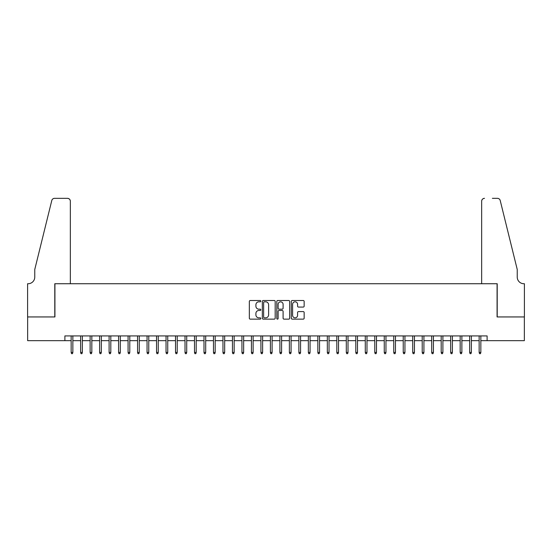 <?xml version="1.0" encoding="UTF-8"?>
<svg xmlns="http://www.w3.org/2000/svg" width="552" height="552" viewBox="0 0 552 552"><rect width="100%" height="100%" fill="white"/><g stroke="black" fill="none" stroke-linecap="round" stroke-linejoin="round"><path stroke-width="0.83" d="M260.82 301.164A0.649 0.649 0 0 0 260.164 300.509L250.27 300.509A0.931 0.931 0 0 0 249.338 301.44L249.338 318.207A0.931 0.931 0 0 0 250.27 319.139L260.164 319.139A0.649 0.649 0 0 0 260.82 318.483A0.649 0.649 0 0 0 260.164 317.835L258.888 317.835A2.981 2.981 0 0 1 255.907 314.854L255.907 313.46A2.981 2.981 0 0 1 258.888 310.479L260.164 310.479A0.649 0.649 0 0 0 260.82 309.824A0.649 0.649 0 0 0 260.164 309.175L258.888 309.175A2.981 2.981 0 0 1 255.907 306.194L255.907 304.794A2.981 2.981 0 0 1 258.888 301.813L260.164 301.813A0.649 0.649 0 0 0 260.82 301.164M303.22 307.078A0.931 0.931 0 0 0 304.152 306.146L304.152 301.44A0.931 0.931 0 0 0 303.22 300.509L292.229 300.509A0.931 0.931 0 0 0 291.297 301.44L291.297 318.207A0.931 0.931 0 0 0 292.229 319.139L303.22 319.139A0.931 0.931 0 0 0 304.152 318.207L304.152 312.529A0.931 0.931 0 0 0 303.22 311.597L298.515 311.597A0.931 0.931 0 0 0 297.583 312.529L297.583 315.344A2.491 2.491 0 0 1 295.092 317.835A2.491 2.491 0 0 1 292.601 315.344L292.601 304.304A2.491 2.491 0 0 1 295.092 301.813A2.491 2.491 0 0 1 297.583 304.304L297.583 306.146A0.931 0.931 0 0 0 298.515 307.078L303.22 307.078M64.888 340.66L27.648 340.66L27.648 316.945L54.924 316.945L54.924 283.735L497.076 283.735L497.076 316.945L524.352 316.945L524.352 340.66L487.112 340.66L487.112 335.92L64.888 335.92L64.888 340.66L71.153 340.66M275.186 301.44A0.931 0.931 0 0 0 274.254 300.509L263.263 300.509A0.931 0.931 0 0 0 262.331 301.44L262.331 318.207A0.931 0.931 0 0 0 263.263 319.139L274.254 319.139A0.931 0.931 0 0 0 275.186 318.207L275.186 301.44M277.746 300.509L288.737 300.509A0.931 0.931 0 0 1 289.669 301.44L289.669 318.207A0.931 0.931 0 0 1 288.737 319.139L284.032 319.139A0.931 0.931 0 0 1 283.1 318.207L283.1 311.411A0.931 0.931 0 0 0 282.169 310.479L279.05 310.479A0.931 0.931 0 0 0 278.118 311.411L278.118 318.483A0.649 0.649 0 0 1 277.47 319.139A0.649 0.649 0 0 1 276.814 318.483L276.814 301.44A0.931 0.931 0 0 1 277.746 300.509M72.857 340.66L80.64 340.66M82.345 340.66L90.128 340.66M91.832 340.66L99.615 340.66M101.32 340.66L109.103 340.66M110.814 340.66L118.59 340.66M120.301 340.66L128.078 340.66M129.789 340.66L137.565 340.66M139.276 340.66L147.053 340.66M148.764 340.66L156.547 340.66M158.251 340.66L166.035 340.66M167.739 340.66L175.522 340.66M177.227 340.66L185.01 340.66M186.714 340.66L194.497 340.66M196.202 340.66L203.985 340.66M205.696 340.66L213.472 340.66M215.183 340.66L222.96 340.66M224.671 340.66L232.447 340.66M234.158 340.66L241.935 340.66M243.646 340.66L251.429 340.66M253.133 340.66L260.917 340.66M262.621 340.66L270.404 340.66M272.108 340.66L279.892 340.66M281.596 340.66L289.379 340.66M291.083 340.66L298.867 340.66M300.571 340.66L308.354 340.66M310.065 340.66L317.842 340.66M319.553 340.66L327.329 340.66M329.04 340.66L336.817 340.66M338.528 340.66L346.304 340.66M348.015 340.66L355.798 340.66M357.503 340.66L365.286 340.66M366.99 340.66L374.773 340.66M376.478 340.66L384.261 340.66M385.965 340.66L393.748 340.66M395.453 340.66L403.236 340.66M404.947 340.66L412.723 340.66M414.435 340.66L422.211 340.66M423.922 340.66L431.698 340.66M433.41 340.66L441.186 340.66M442.897 340.66L450.68 340.66M452.385 340.66L460.168 340.66M461.872 340.66L469.655 340.66M471.36 340.66L479.143 340.66M480.847 340.66L487.112 340.66M264.291 301.813A0.649 0.649 0 0 0 263.635 302.468L263.635 317.186A0.649 0.649 0 0 0 264.291 317.835L265.636 317.835A2.981 2.981 0 0 0 268.617 314.854L268.617 304.794A2.981 2.981 0 0 0 265.636 301.813L264.291 301.813M283.1 304.352A2.491 2.491 0 0 0 280.609 301.861A2.491 2.491 0 0 0 278.118 304.352L278.118 308.244A0.931 0.931 0 0 0 279.05 309.175L282.169 309.175A0.931 0.931 0 0 0 283.1 308.244L283.1 304.352M71.153 352.424L71.532 353.659L72.478 353.659L72.857 352.424L71.153 352.424L71.153 335.92M72.857 352.424L72.857 335.92M70.346 283.735L70.346 201.183A2.85 2.85 0 0 0 67.496 198.34L54.544 198.34A2.85 2.85 0 0 0 51.784 200.507L34.762 269.5L34.762 277.09A6.645 6.645 0 0 1 28.124 283.735L27.6 283.735L27.6 316.945L54.786 316.945L54.786 283.735L70.346 283.735L70.346 201.183C70.166 199.472 69.214 198.52 67.496 198.34L59.623 198.34M51.784 200.507C52.509 198.941 52.509 198.941 51.784 200.507C52.509 198.941 52.509 198.941 51.784 200.507M34.762 277.09A6.645 6.645 0 0 1 28.124 283.735M481.654 283.735L481.654 201.183L481.654 283.735L497.214 283.735L497.214 316.945L524.4 316.945L524.4 283.735L523.876 283.735A6.645 6.645 0 0 1 517.238 277.09A6.645 6.645 0 0 0 523.876 283.735M512.021 248.345L500.216 200.507L517.238 269.5L517.238 277.09M492.377 198.34L497.455 198.34A2.85 2.85 0 0 1 500.216 200.507C499.491 198.941 499.491 198.941 500.216 200.507C499.491 198.941 499.491 198.941 500.216 200.507M484.504 198.34A2.85 2.85 0 0 0 481.654 201.183C481.834 199.472 482.786 198.52 484.504 198.34M80.64 352.424L81.02 353.659L81.965 353.659L82.345 352.424L80.64 352.424L80.64 335.92M82.345 352.424L82.345 335.92M90.128 352.424L90.507 353.659L91.453 353.659L91.832 352.424L90.128 352.424L90.128 335.92M91.832 352.424L91.832 335.92M99.615 352.424L99.995 353.659L100.94 353.659L101.32 352.424L99.615 352.424L99.615 335.92M101.32 352.424L101.32 335.92M109.103 352.424L109.482 353.659L110.434 353.659L110.814 352.424L109.103 352.424L109.103 335.92M110.814 352.424L110.814 335.92M118.59 352.424L118.97 353.659L119.922 353.659L120.301 352.424L118.59 352.424L118.59 335.92M120.301 352.424L120.301 335.92M128.078 352.424L128.457 353.659L129.41 353.659L129.789 352.424L128.078 352.424L128.078 335.92M129.789 352.424L129.789 335.92M137.565 352.424L137.945 353.659L138.897 353.659L139.276 352.424L137.565 352.424L137.565 335.92M139.276 352.424L139.276 335.92M147.053 352.424L147.432 353.659L148.385 353.659L148.764 352.424L147.053 352.424L147.053 335.92M148.764 352.424L148.764 335.92M156.547 352.424L156.927 353.659L157.872 353.659L158.251 352.424L156.547 352.424L156.547 335.92M158.251 352.424L158.251 335.92M166.035 352.424L166.414 353.659L167.359 353.659L167.739 352.424L166.035 352.424L166.035 335.92M167.739 352.424L167.739 335.92M175.522 352.424L175.902 353.659L176.847 353.659L177.227 352.424L175.522 352.424L175.522 335.92M177.227 352.424L177.227 335.92M185.01 352.424L185.389 353.659L186.334 353.659L186.714 352.424L185.01 352.424L185.01 335.92M186.714 352.424L186.714 335.92M194.497 352.424L194.877 353.659L195.822 353.659L196.202 352.424L194.497 352.424L194.497 335.92M196.202 352.424L196.202 335.92M203.985 352.424L204.364 353.659L205.316 353.659L205.696 352.424L203.985 352.424L203.985 335.92M205.696 352.424L205.696 335.92M213.472 352.424L213.852 353.659L214.804 353.659L215.183 352.424L213.472 352.424L213.472 335.92M215.183 352.424L215.183 335.92M222.96 352.424L223.339 353.659L224.291 353.659L224.671 352.424L222.96 352.424L222.96 335.92M224.671 352.424L224.671 335.92M232.447 352.424L232.827 353.659L233.779 353.659L234.158 352.424L232.447 352.424L232.447 335.92M234.158 352.424L234.158 335.92M241.935 352.424L242.314 353.659L243.266 353.659L243.646 352.424L241.935 352.424L241.935 335.92M243.646 352.424L243.646 335.92M251.429 352.424L251.809 353.659L252.754 353.659L253.133 352.424L251.429 352.424L251.429 335.92M253.133 352.424L253.133 335.92M260.917 352.424L261.296 353.659L262.241 353.659L262.621 352.424L260.917 352.424L260.917 335.92M262.621 352.424L262.621 335.92M270.404 352.424L270.784 353.659L271.729 353.659L272.108 352.424L270.404 352.424L270.404 335.92M272.108 352.424L272.108 335.92M279.892 352.424L280.271 353.659L281.216 353.659L281.596 352.424L279.892 352.424L279.892 335.92M281.596 352.424L281.596 335.92M289.379 352.424L289.759 353.659L290.704 353.659L291.083 352.424L289.379 352.424L289.379 335.92M291.083 352.424L291.083 335.92M298.867 352.424L299.246 353.659L300.191 353.659L300.571 352.424L298.867 352.424L298.867 335.92M300.571 352.424L300.571 335.92M308.354 352.424L308.734 353.659L309.686 353.659L310.065 352.424L308.354 352.424L308.354 335.92M310.065 352.424L310.065 335.92M317.842 352.424L318.221 353.659L319.173 353.659L319.553 352.424L317.842 352.424L317.842 335.92M319.553 352.424L319.553 335.92M327.329 352.424L327.709 353.659L328.661 353.659L329.04 352.424L327.329 352.424L327.329 335.92M329.04 352.424L329.04 335.92M336.817 352.424L337.196 353.659L338.148 353.659L338.528 352.424L336.817 352.424L336.817 335.92M338.528 352.424L338.528 335.92M346.304 352.424L346.684 353.659L347.636 353.659L348.015 352.424L346.304 352.424L346.304 335.92M348.015 352.424L348.015 335.92M355.798 352.424L356.178 353.659L357.123 353.659L357.503 352.424L355.798 352.424L355.798 335.92M357.503 352.424L357.503 335.92M365.286 352.424L365.666 353.659L366.611 353.659L366.99 352.424L365.286 352.424L365.286 335.92M366.99 352.424L366.99 335.92M374.773 352.424L375.153 353.659L376.098 353.659L376.478 352.424L374.773 352.424L374.773 335.92M376.478 352.424L376.478 335.92M384.261 352.424L384.64 353.659L385.586 353.659L385.965 352.424L384.261 352.424L384.261 335.92M385.965 352.424L385.965 335.92M393.748 352.424L394.128 353.659L395.073 353.659L395.453 352.424L393.748 352.424L393.748 335.92M395.453 352.424L395.453 335.92M403.236 352.424L403.615 353.659L404.568 353.659L404.947 352.424L403.236 352.424L403.236 335.92M404.947 352.424L404.947 335.92M412.723 352.424L413.103 353.659L414.055 353.659L414.435 352.424L412.723 352.424L412.723 335.92M414.435 352.424L414.435 335.92M422.211 352.424L422.591 353.659L423.543 353.659L423.922 352.424L422.211 352.424L422.211 335.92M423.922 352.424L423.922 335.92M431.698 352.424L432.078 353.659L433.03 353.659L433.41 352.424L431.698 352.424L431.698 335.92M433.41 352.424L433.41 335.92M441.186 352.424L441.565 353.659L442.518 353.659L442.897 352.424L441.186 352.424L441.186 335.92M442.897 352.424L442.897 335.92M450.68 352.424L451.06 353.659L452.005 353.659L452.385 352.424L450.68 352.424L450.68 335.92M452.385 352.424L452.385 335.92M460.168 352.424L460.547 353.659L461.493 353.659L461.872 352.424L460.168 352.424L460.168 335.92M461.872 352.424L461.872 335.92M469.655 352.424L470.035 353.659L470.98 353.659L471.36 352.424L469.655 352.424L469.655 335.92M471.36 352.424L471.36 335.92M479.143 352.424L479.522 353.659L480.468 353.659L480.847 352.424L479.143 352.424L479.143 335.92M480.847 352.424L480.847 335.92"/></g></svg>
